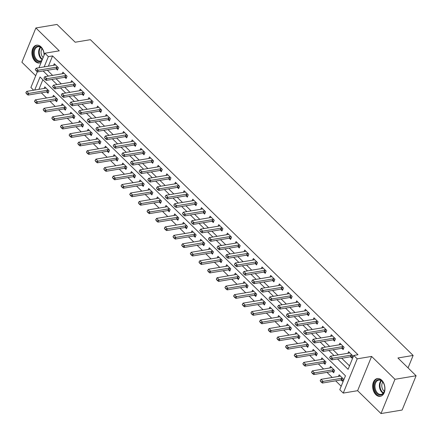 <?xml version="1.0" encoding="UTF-8"?>
<svg xmlns="http://www.w3.org/2000/svg" width="438" height="438" viewBox="0 0 438 438"><rect width="100%" height="100%" fill="white"/><g stroke="black" fill="none" stroke-linecap="round" stroke-linejoin="round"><path stroke-width="0.66" d="M44.216 54.887A9.017 6.055 -99.5 0 0 41.019 46.855A9.017 6.055 -99.5 0 0 36.584 45.185A9.017 6.055 -99.5 0 0 31.963 51.777A9.017 6.055 -99.5 0 0 35.122 61.304A9.017 6.055 -99.5 0 0 39.551 62.973A9.017 6.055 -99.5 0 0 41.177 62.327M375.853 394.671A9.017 6.055 -99.5 0 0 380.288 396.346A9.017 6.055 -99.5 0 0 384.909 389.749A9.017 6.055 -99.5 0 0 381.75 380.228A9.017 6.055 -99.5 0 0 377.321 378.552A9.017 6.055 -99.5 0 0 372.7 385.15A9.017 6.055 -99.5 0 0 375.853 394.671M33.671 90.206L30.906 87.501L37.329 71.761M408.052 367.893L413.133 355.442L90.403 39.688L75.194 42.223L57.011 24.44L35.883 27.966L21.9 62.234L35.708 75.741M413.133 355.442L397.923 357.983L416.1 375.766L402.117 410.034L380.989 413.56L394.972 379.297L371.599 356.428L357.233 358.826L343.25 393.089L339.784 389.705L345.456 375.809L40.039 76.995L34.717 90.031M371.599 356.428L357.616 390.691L380.989 413.56M357.616 390.691L343.25 393.089M41.331 92.861L46.554 97.97M49.987 101.331L55.21 106.439M58.643 109.801L63.866 114.909M67.304 118.271L72.527 123.379M75.96 126.741L81.183 131.849M84.616 135.211L89.839 140.319M93.272 143.68L98.495 148.789M101.928 152.15L107.151 157.258M110.584 160.62L115.807 165.728M119.246 169.09L124.469 174.198M127.901 177.56L133.125 182.668M136.557 186.03L141.781 191.138M145.213 194.499L150.437 199.608M153.869 202.969L159.093 208.077M162.525 211.439L167.749 216.547M171.187 219.909L176.41 225.017M179.843 228.379L185.066 233.487M188.499 236.849L193.722 241.957M197.155 245.318L202.378 250.426M205.811 253.788L211.034 258.896M214.467 262.258L219.69 267.366M223.128 270.728L228.351 275.836M231.784 279.198L237.007 284.306M240.44 287.667L245.663 292.776M249.096 296.137L254.319 301.245M257.752 304.607L262.975 309.715M266.408 313.077L271.631 318.185M275.069 321.547L280.293 326.655M283.725 330.017L288.949 335.125M292.381 338.486L297.605 343.595M301.037 346.956L306.261 352.064M309.693 355.426L314.917 360.534M318.355 363.896L323.572 369.004M327.011 372.366L332.234 377.474M335.667 380.836L341.197 386.245M416.1 375.766L394.972 379.297M42.853 79.749L38.944 89.325M341.043 379.938L342.341 381.213L343.288 378.897L339.132 374.829L338.481 376.434M332.382 371.468L333.685 372.743L334.632 370.428L330.476 366.36L329.819 367.964M323.726 362.998L325.029 364.274L325.976 361.958L321.82 357.89L321.163 359.494M315.07 354.528L316.373 355.804L317.315 353.488L313.159 349.42L312.508 351.024M306.414 346.058L307.717 347.334L308.659 345.018L304.503 340.95L303.852 342.554M297.758 337.589L299.061 338.864L300.003 336.548L295.847 332.48L295.196 334.084M289.096 329.119L290.399 330.394L291.347 328.078L287.191 324.01L286.54 325.615M280.44 320.649L281.743 321.925L282.691 319.609L278.535 315.541L277.878 317.145M271.784 312.179L273.088 313.455L274.035 311.139L269.879 307.071L269.222 308.675M263.129 303.709L264.432 304.985L265.373 302.669L261.218 298.601L260.566 300.205M254.473 295.239L255.776 296.515L256.717 294.199L252.562 290.131L251.91 291.735M245.817 286.77L247.114 288.045L248.061 285.729L243.906 281.661L243.254 283.266M237.155 278.3L238.458 279.575L239.405 277.259L235.25 273.192L234.598 274.796M228.499 269.83L229.802 271.106L230.749 268.79L226.594 264.722L225.937 266.326M219.843 261.36L221.146 262.636L222.093 260.32L217.938 256.252L217.281 257.856M211.187 252.89L212.49 254.166L213.432 251.85L209.276 247.782L208.625 249.386M202.531 244.42L203.834 245.696L204.776 243.38L200.62 239.312L199.969 240.916M193.875 235.951L195.173 237.226L196.12 234.91L191.964 230.842L191.313 232.447M185.214 227.481L186.517 228.756L187.464 226.441L183.308 222.373L182.657 223.977M176.558 219.011L177.861 220.287L178.808 217.971L174.653 213.903L173.995 215.507M167.902 210.541L169.205 211.817L170.152 209.501L165.997 205.433L165.34 207.037M159.246 202.071L160.549 203.347L161.491 201.031L157.335 196.963L156.684 198.567M150.59 193.601L151.893 194.877L152.835 192.561L148.679 188.493L148.028 190.097M141.934 185.132L143.231 186.407L144.179 184.091L140.023 180.023L139.372 181.628M133.272 176.662L134.576 177.938L135.523 175.622L131.367 171.554L130.716 173.158M124.616 168.192L125.92 169.468L126.867 167.152L122.711 163.084L122.054 164.688M115.961 159.722L117.264 160.998L118.211 158.682L114.055 154.614L113.398 156.218M107.305 151.252L108.608 152.528L109.549 150.212L105.394 146.144L104.742 147.748M98.649 142.783L99.952 144.058L100.893 141.742L96.738 137.674L96.086 139.279M89.993 134.313L91.29 135.588L92.237 133.272L88.082 129.205L87.43 130.809M81.331 125.843L82.634 127.119L83.581 124.803L79.426 120.735L78.774 122.339M72.675 117.373L73.978 118.649L74.925 116.333L70.77 112.265L70.113 113.869M64.019 108.903L65.322 110.179L66.269 107.863L62.114 103.795L61.457 105.399M55.363 100.433L56.666 101.709L57.608 99.393L53.452 95.325L52.801 96.929M46.707 91.964L48.01 93.239L48.952 90.923L44.796 86.855L44.145 88.46M337.495 358.952L348.1 369.327L353.767 355.437L357.994 354.731L52.576 55.916L48.394 66.171M47.386 70.272L52.609 75.385M56.042 78.741L61.265 83.855M64.698 87.211L69.921 92.325M73.354 95.681L78.577 100.795M82.016 104.151L87.239 109.265M90.671 112.621L95.895 117.734M99.327 121.091L104.551 126.204M107.983 129.56L113.207 134.674M116.639 138.03L121.863 143.144M125.295 146.5L130.519 151.614M133.957 154.97L139.18 160.084M142.613 163.44L147.836 168.553M151.269 171.91L156.492 177.023M159.925 180.379L165.148 185.493M168.581 188.849L173.804 193.963M177.237 197.319L182.46 202.433M185.898 205.789L191.121 210.902M194.554 214.259L199.777 219.372M203.21 222.728L208.433 227.842M211.866 231.198L217.089 236.312M220.522 239.668L225.745 244.782M229.178 248.138L234.401 253.252M237.839 256.608L243.063 261.721M246.495 265.078L251.719 270.191M255.151 273.547L260.375 278.661M263.807 282.017L269.031 287.131M272.463 290.487L277.687 295.601M281.119 298.957L286.342 304.071M289.781 307.427L295.004 312.54M298.437 315.897L303.66 321.01M307.093 324.366L312.316 329.48M315.749 332.836L320.972 337.95M324.405 341.306L329.628 346.42M333.061 349.776L338.284 354.889M341.722 358.246L349.513 365.872M350.488 356.784L351.791 358.06L352.738 355.744L348.582 351.676L347.925 353.28M341.832 348.314L343.135 349.59L344.076 347.274L339.926 343.206L339.269 344.81M333.176 339.844L334.479 341.12L335.42 338.804L331.265 334.736L330.613 336.34M324.52 331.374L325.823 332.65L326.764 330.334L322.609 326.266L321.957 327.87M315.864 322.905L317.161 324.18L318.108 321.864L313.953 317.796L313.301 319.401M307.202 314.435L308.505 315.71L309.452 313.394L305.297 309.327L304.645 310.931M298.546 305.965L299.849 307.241L300.796 304.925L296.641 300.857L295.984 302.461M289.89 297.495L291.193 298.771L292.135 296.455L287.985 292.387L287.328 293.991M281.234 289.025L282.537 290.301L283.479 287.985L279.324 283.917L278.672 285.521M272.578 280.555L273.881 281.831L274.823 279.515L270.668 275.447L270.016 277.051M263.922 272.086L265.22 273.361L266.167 271.045L262.012 266.977L261.36 268.582M255.261 263.616L256.564 264.891L257.511 262.576L253.356 258.508L252.704 260.112M246.605 255.146L247.908 256.422L248.855 254.106L244.7 250.038L244.043 251.642M237.949 246.676L239.252 247.952L240.194 245.636L236.044 241.568L235.387 243.172M229.293 238.206L230.596 239.482L231.538 237.166L227.382 233.098L226.731 234.702M220.637 229.736L221.94 231.012L222.882 228.696L218.726 224.628L218.075 226.232M211.981 221.267L213.279 222.542L214.226 220.226L210.07 216.158L209.419 217.763M203.32 212.797L204.623 214.072L205.57 211.757L201.414 207.689L200.757 209.293M194.664 204.327L195.967 205.603L196.914 203.287L192.758 199.219L192.101 200.823M186.008 195.857L187.311 197.133L188.252 194.817L184.097 190.749L183.445 192.353M177.352 187.387L178.655 188.663L179.596 186.347L175.441 182.279L174.789 183.883M168.696 178.918L169.999 180.193L170.94 177.877L166.785 173.809L166.133 175.414M160.04 170.448L161.337 171.723L162.284 169.407L158.129 165.34L157.477 166.944M151.378 161.978L152.681 163.254L153.629 160.938L149.473 156.87L148.816 158.474M142.722 153.508L144.025 154.784L144.973 152.468L140.817 148.4L140.16 150.004M134.066 145.038L135.369 146.314L136.311 143.998L132.156 139.93L131.504 141.534M125.41 136.568L126.713 137.844L127.655 135.528L123.5 131.46L122.848 133.064M116.754 128.099L118.057 129.374L118.999 127.058L114.844 122.99L114.192 124.595M108.098 119.629L109.396 120.904L110.343 118.588L106.188 114.521L105.536 116.125M99.437 111.159L100.74 112.435L101.687 110.119L97.532 106.051L96.875 107.655M90.781 102.689L92.084 103.965L93.031 101.649L88.876 97.581L88.219 99.185M82.125 94.219L83.428 95.495L84.37 93.179L80.214 89.111L79.563 90.715M73.469 85.749L74.772 87.025L75.714 84.709L71.558 80.641L70.907 82.245M64.813 77.28L66.116 78.555L67.058 76.239L62.902 72.171L62.251 73.776M56.152 68.81L57.455 70.085L58.402 67.77L54.246 63.702L53.595 65.306M38.966 67.748L44.89 53.233L59.256 50.835L35.883 27.966M44.89 53.233L48.355 56.622L44.167 66.877M52.576 55.916L48.355 56.622M353.767 355.437L357.233 358.826M43.159 70.978L48.383 76.092M51.815 79.448L57.039 84.561M60.471 87.918L65.695 93.031M69.133 96.387L74.356 101.501M77.789 104.857L83.012 109.971M86.445 113.327L91.668 118.441M95.101 121.797L100.324 126.91M103.757 130.267L108.98 135.38M112.413 138.737L117.636 143.85M121.074 147.206L126.297 152.32M129.73 155.676L134.953 160.79M138.386 164.146L143.609 169.26M147.042 172.616L152.265 177.729M155.698 181.086L160.921 186.199M164.354 189.555L169.577 194.669M173.015 198.025L178.239 203.139M181.671 206.495L186.895 211.609M190.327 214.965L195.551 220.079M198.983 223.435L204.207 228.548M207.639 231.905L212.863 237.018M216.295 240.374L221.519 245.488M224.957 248.844L230.18 253.958M233.613 257.314L238.836 262.428M242.269 265.784L247.492 270.898M250.925 274.254L256.148 279.367M259.581 282.724L264.804 287.837M268.237 291.193L273.46 296.307M276.898 299.663L282.121 304.777M285.554 308.133L290.777 313.247M294.21 316.603L299.433 321.716M302.866 325.073L308.089 330.186M311.522 333.542L316.745 338.656M320.178 342.012L325.401 347.126M328.839 350.482L334.063 355.596M329.611 357.578L330.537 358.875L329.611 357.578L330.471 356.193L349.064 353.088A1.155 0.58 22.2 0 0 349.289 353.012L349.705 352.776M352.141 355.158L351.429 355.108A1.155 0.58 22.2 0 0 351.145 355.119L332.551 358.224L331.867 359.894L330.537 358.875M352.272 356.882L350.75 356.778A1.155 0.58 22.2 0 0 350.46 356.789L331.867 359.894M330.471 356.193L332.551 358.224L330.646 358.596M340.255 375.93L339.839 376.165A1.155 0.58 -157.8 0 1 339.614 376.242L321.021 379.346L323.102 381.378L341.695 378.273A1.155 0.58 -157.8 0 1 341.985 378.262L342.691 378.312M321.202 381.75L320.162 380.731L321.087 382.024L323.102 381.378L322.423 383.047L341.016 379.943A1.155 0.58 -157.8 0 1 341.301 379.932L342.823 380.036M321.021 379.346L320.162 380.731M321.087 382.024L322.423 383.047M320.95 349.108L321.875 350.405L320.95 349.108L321.815 347.723L340.408 344.618A1.155 0.58 22.2 0 0 340.633 344.542L341.049 344.306M343.485 346.688L342.773 346.639A1.155 0.58 22.2 0 0 342.483 346.65L323.89 349.754L323.211 351.424L321.875 350.405M343.611 348.413L342.094 348.309A1.155 0.58 22.2 0 0 341.804 348.32L323.211 351.424M321.815 347.723L323.89 349.754L321.99 350.126M312.294 340.638L313.219 341.936L312.294 340.638L313.159 339.253L331.752 336.149A1.155 0.58 22.2 0 0 331.977 336.072L332.393 335.837M334.824 338.218L334.117 338.169A1.155 0.58 22.2 0 0 333.827 338.18L315.234 341.284L314.555 342.954L313.219 341.936M334.955 339.943L333.438 339.839A1.155 0.58 22.2 0 0 333.148 339.85L314.555 342.954M313.159 339.253L315.234 341.284L313.334 341.656M303.638 332.168L304.563 333.466L303.638 332.168L304.503 330.783L323.096 327.679A1.155 0.58 22.2 0 0 323.315 327.602L323.731 327.367M326.168 329.748L325.461 329.699A1.155 0.58 22.2 0 0 325.171 329.71L306.578 332.814L305.899 334.484L304.563 333.466M326.299 331.473L324.782 331.369A1.155 0.58 22.2 0 0 324.492 331.38L305.899 334.484M304.503 330.783L306.578 332.814L304.678 333.187M331.599 367.46L331.183 367.696A1.155 0.58 -157.8 0 1 330.958 367.772L312.365 370.876L314.446 372.908L333.039 369.803A1.155 0.58 -157.8 0 1 333.323 369.792L334.035 369.842M312.54 373.28L311.506 372.262L312.431 373.554L314.446 372.908L313.761 374.578L332.354 371.473A1.155 0.58 -157.8 0 1 332.645 371.462L334.167 371.566M312.365 370.876L311.506 372.262M312.431 373.554L313.761 374.578M322.943 358.99L322.527 359.226A1.155 0.58 -157.8 0 1 322.302 359.302L303.709 362.407L305.79 364.438L324.383 361.334A1.155 0.58 -157.8 0 1 324.668 361.323L325.379 361.372M303.884 364.81L302.85 363.792L303.775 365.084L305.79 364.438L305.105 366.108L323.698 363.003A1.155 0.58 -157.8 0 1 323.989 362.993L325.511 363.097M303.709 362.407L302.85 363.792M303.775 365.084L305.105 366.108M314.287 350.52L313.871 350.756A1.155 0.58 -157.8 0 1 313.646 350.833L295.053 353.937L297.128 355.968L315.721 352.864A1.155 0.58 -157.8 0 1 316.012 352.853L316.723 352.902M295.228 356.34L294.188 355.322L295.113 356.614L297.128 355.968L296.449 357.638L315.042 354.534A1.155 0.58 -157.8 0 1 315.333 354.523L316.849 354.627M295.053 353.937L294.188 355.322M295.113 356.614L296.449 357.638M294.982 323.698L295.907 324.996L294.982 323.698L295.842 322.313L314.435 319.209A1.155 0.58 22.2 0 0 314.659 319.132L315.075 318.897M317.512 321.278L316.805 321.229A1.155 0.58 22.2 0 0 316.515 321.24L297.922 324.344L297.243 326.014L295.907 324.996M317.643 323.003L316.121 322.899A1.155 0.58 22.2 0 0 315.836 322.91L297.243 326.014M295.842 322.313L297.922 324.344L296.022 324.717M305.625 342.051L305.215 342.286A1.155 0.58 -157.8 0 1 304.99 342.363L286.397 345.467L288.472 347.498L307.065 344.394A1.155 0.58 -157.8 0 1 307.356 344.383L308.062 344.432M286.572 347.871L285.532 346.852L286.457 348.144L288.472 347.498L287.793 349.168L306.386 346.064A1.155 0.58 -157.8 0 1 306.677 346.053L308.193 346.157M286.397 345.467L285.532 346.852M286.457 348.144L287.793 349.168M376.707 380.25A7.802 5.24 80.5 0 1 383.617 383.294A7.802 5.24 80.5 0 1 384.706 389.815A7.802 5.24 80.5 0 1 382.254 394.424A7.802 5.24 80.5 0 1 374.933 390.466A7.802 5.24 80.5 0 1 376.707 380.25M383.677 383.414A7.227 4.851 -99.5 0 0 378.711 380.14A7.227 4.851 -99.5 0 0 377.337 380.704A7.227 4.851 -99.5 0 0 375.355 389.136A7.227 4.851 -99.5 0 0 381.093 394.392A7.227 4.851 -99.5 0 0 382.473 393.828A7.227 4.851 -99.5 0 0 384.723 389.683M378.005 378.498A8.963 6.017 -99.5 0 0 376.297 379.199A8.963 6.017 -99.5 0 0 373.838 389.656A8.963 6.017 -99.5 0 0 380.956 396.176M384.312 391.287A5.689 3.822 80.5 0 1 382.768 382.029M41.78 60.855A7.802 5.24 80.5 0 1 36.195 60.214A7.802 5.24 80.5 0 1 34.071 49.39A7.802 5.24 80.5 0 1 41.298 47.715A7.802 5.24 80.5 0 1 42.88 49.927A7.802 5.24 80.5 0 1 44.068 55.254M42.94 50.041A7.227 4.851 -99.5 0 0 41.528 48.109A7.227 4.851 -99.5 0 0 37.975 46.767A7.227 4.851 -99.5 0 0 34.273 52.051A7.227 4.851 -99.5 0 0 36.803 59.683A7.227 4.851 -99.5 0 0 40.356 61.024A7.227 4.851 -99.5 0 0 42.037 60.225M43.132 57.542A5.689 3.822 80.5 0 1 43.077 57.487A5.689 3.822 80.5 0 1 42.032 48.662M37.268 45.125A8.963 6.017 -99.5 0 0 32.68 51.679A8.963 6.017 -99.5 0 0 35.817 61.145A8.963 6.017 -99.5 0 0 40.219 62.804M286.326 315.229L287.251 316.526L286.326 315.229L287.186 313.843L305.779 310.739A1.155 0.58 22.2 0 0 306.003 310.662L306.419 310.427M308.856 312.809L308.144 312.759A1.155 0.58 22.2 0 0 307.859 312.77L289.266 315.875L288.587 317.545L287.251 316.526M308.987 314.533L307.465 314.429A1.155 0.58 22.2 0 0 307.175 314.44L288.587 317.545M287.186 313.843L289.266 315.875L287.361 316.247M277.67 306.759L278.595 308.056L277.67 306.759L278.53 305.374L297.123 302.269A1.155 0.58 22.2 0 0 297.347 302.193L297.763 301.957M300.2 304.339L299.488 304.29A1.155 0.58 22.2 0 0 299.203 304.3L280.61 307.405L279.926 309.075L278.595 308.056M300.331 306.063L298.809 305.959A1.155 0.58 22.2 0 0 298.519 305.97L279.926 309.075M278.53 305.374L280.61 307.405L278.705 307.777M269.009 298.289L269.934 299.587L269.009 298.289L269.874 296.904L288.467 293.799A1.155 0.58 22.2 0 0 288.691 293.723L289.107 293.487M291.544 295.869L290.832 295.82A1.155 0.58 22.2 0 0 290.542 295.831L271.949 298.935L271.27 300.605L269.934 299.587M291.67 297.594L290.153 297.49A1.155 0.58 22.2 0 0 289.863 297.501L271.27 300.605M269.874 296.904L271.949 298.935L270.049 299.307M260.353 289.819L261.278 291.117L260.353 289.819L261.218 288.434L279.811 285.33A1.155 0.58 22.2 0 0 280.035 285.253L280.451 285.018M282.882 287.399L282.176 287.35A1.155 0.58 22.2 0 0 281.886 287.361L263.293 290.465L262.614 292.135L261.278 291.117M283.014 289.124L281.497 289.02A1.155 0.58 22.2 0 0 281.207 289.031L262.614 292.135M261.218 288.434L263.293 290.465L261.393 290.837M251.697 281.349L252.622 282.647L251.697 281.349L252.562 279.964L271.155 276.86A1.155 0.58 22.2 0 0 271.374 276.783L271.79 276.548M274.226 278.929L273.52 278.88A1.155 0.58 22.2 0 0 273.23 278.891L254.637 281.995L253.958 283.665L252.622 282.647M274.358 280.654L272.841 280.55A1.155 0.58 22.2 0 0 272.551 280.561L253.958 283.665M252.562 279.964L254.637 281.995L252.737 282.368M296.969 333.581L296.553 333.816A1.155 0.58 -157.8 0 1 296.334 333.893L277.741 336.997L279.816 339.028L298.409 335.924A1.155 0.58 -157.8 0 1 298.7 335.913L299.406 335.962M277.916 339.401L276.876 338.382L277.801 339.674L279.816 339.028L279.137 340.698L297.73 337.594A1.155 0.58 -157.8 0 1 298.015 337.583L299.537 337.687M277.741 336.997L276.876 338.382M277.801 339.674L279.137 340.698M288.314 325.111L287.897 325.346A1.155 0.58 -157.8 0 1 287.673 325.423L269.08 328.527L271.16 330.559L289.753 327.454A1.155 0.58 -157.8 0 1 290.044 327.443L290.75 327.493M269.26 330.931L268.22 329.913L269.146 331.205L271.16 330.559L270.481 332.228L289.075 329.124A1.155 0.58 -157.8 0 1 289.359 329.113L290.881 329.217M269.08 328.527L268.22 329.913M269.146 331.205L270.481 332.228M279.658 316.641L279.241 316.877A1.155 0.58 -157.8 0 1 279.017 316.953L260.424 320.058L262.504 322.089L281.097 318.984A1.155 0.58 -157.8 0 1 281.382 318.974L282.094 319.023M260.599 322.461L259.564 321.443L260.49 322.735L262.504 322.089L261.82 323.759L280.413 320.654A1.155 0.58 -157.8 0 1 280.703 320.643L282.225 320.747M260.424 320.058L259.564 321.443M260.49 322.735L261.82 323.759M271.002 308.171L270.585 308.407A1.155 0.58 -157.8 0 1 270.361 308.483L251.768 311.588L253.848 313.619L272.436 310.515A1.155 0.58 -157.8 0 1 272.726 310.504L273.438 310.553M251.943 313.991L250.903 312.973L251.834 314.265L253.848 313.619L253.164 315.289L271.757 312.185A1.155 0.58 -157.8 0 1 272.047 312.174L273.569 312.278M251.768 311.588L250.903 312.973M251.834 314.265L253.164 315.289M262.346 299.701L261.929 299.937A1.155 0.58 -157.8 0 1 261.705 300.014L243.112 303.118L245.187 305.149L263.78 302.045A1.155 0.58 -157.8 0 1 264.07 302.034L264.782 302.083M243.287 305.521L242.247 304.503L243.172 305.795L245.187 305.149L244.508 306.819L263.101 303.715A1.155 0.58 -157.8 0 1 263.391 303.704L264.908 303.808M243.112 303.118L242.247 304.503M243.172 305.795L244.508 306.819M243.041 272.879L243.966 274.177L243.041 272.879L243.9 271.494L262.493 268.39A1.155 0.58 22.2 0 0 262.718 268.313L263.134 268.078M265.57 270.46L264.864 270.41A1.155 0.58 22.2 0 0 264.574 270.421L245.981 273.526L245.302 275.195L243.966 274.177M265.702 272.184L264.18 272.08A1.155 0.58 22.2 0 0 263.895 272.091L245.302 275.195M243.9 271.494L245.981 273.526L244.081 273.898M253.684 291.232L253.274 291.467A1.155 0.58 -157.8 0 1 253.049 291.544L234.456 294.648L236.531 296.679L255.124 293.575A1.155 0.58 -157.8 0 1 255.414 293.564L256.12 293.613M234.631 297.052L233.591 296.033L234.516 297.325L236.531 296.679L235.852 298.349L254.445 295.245A1.155 0.58 -157.8 0 1 254.735 295.234L256.252 295.338M234.456 294.648L233.591 296.033M234.516 297.325L235.852 298.349M234.385 264.41L235.31 265.707L234.385 264.41L235.244 263.024L253.837 259.92A1.155 0.58 22.2 0 0 254.062 259.844L254.478 259.608M256.914 261.99L256.203 261.94A1.155 0.58 22.2 0 0 255.918 261.951L237.325 265.056L236.646 266.726L235.31 265.707M257.046 263.714L255.524 263.61A1.155 0.58 22.2 0 0 255.234 263.621L236.646 266.726M235.244 263.024L237.325 265.056L235.42 265.428M245.028 282.762L244.612 282.997A1.155 0.58 -157.8 0 1 244.393 283.074L225.8 286.178L227.875 288.209L246.468 285.105A1.155 0.58 -157.8 0 1 246.758 285.094L247.465 285.143M225.975 288.582L224.935 287.563L225.86 288.856L227.875 288.209L227.196 289.879L245.789 286.775A1.155 0.58 -157.8 0 1 246.074 286.764L247.596 286.868M225.8 286.178L224.935 287.563M225.86 288.856L227.196 289.879M225.729 255.94L226.654 257.237L225.729 255.94L226.588 254.555L245.181 251.45A1.155 0.58 22.2 0 0 245.406 251.374L245.822 251.138M248.258 253.52L247.547 253.471A1.155 0.58 22.2 0 0 247.262 253.482L228.669 256.586L227.984 258.256L226.654 257.237M248.39 255.244L246.868 255.14A1.155 0.58 22.2 0 0 246.578 255.151L227.984 258.256M226.588 254.555L228.669 256.586L226.764 256.958M236.372 274.292L235.956 274.527A1.155 0.58 -157.8 0 1 235.732 274.604L217.138 277.708L219.219 279.74L237.812 276.635A1.155 0.58 -157.8 0 1 238.102 276.624L238.809 276.674M217.319 280.112L216.279 279.094L217.204 280.386L219.219 279.74L218.54 281.41L237.133 278.305A1.155 0.58 -157.8 0 1 237.418 278.294L238.94 278.398M217.138 277.708L216.279 279.094M217.204 280.386L218.54 281.41M217.067 247.47L217.993 248.768L217.067 247.47L217.932 246.085L236.525 242.981A1.155 0.58 22.2 0 0 236.75 242.904L237.166 242.668M239.602 245.05L238.891 245.001A1.155 0.58 22.2 0 0 238.601 245.012L220.007 248.116L219.329 249.786L217.993 248.768M239.728 246.775L238.212 246.671A1.155 0.58 22.2 0 0 237.922 246.682L219.329 249.786M217.932 246.085L220.007 248.116L218.108 248.488M227.716 265.822L227.3 266.058A1.155 0.58 -157.8 0 1 227.076 266.134L208.483 269.239L210.563 271.27L229.156 268.166A1.155 0.58 -157.8 0 1 229.441 268.155L230.153 268.204M208.658 271.642L207.623 270.624L208.548 271.916L210.563 271.27L209.879 272.94L228.472 269.835A1.155 0.58 -157.8 0 1 228.762 269.824L230.284 269.928M208.483 269.239L207.623 270.624M208.548 271.916L209.879 272.94M208.411 239L209.337 240.298L208.411 239L209.276 237.615L227.869 234.511A1.155 0.58 22.2 0 0 228.094 234.434L228.51 234.199M230.941 236.58L230.235 236.531A1.155 0.58 22.2 0 0 229.945 236.542L211.351 239.646L210.673 241.316L209.337 240.298M231.072 238.305L229.556 238.201A1.155 0.58 22.2 0 0 229.266 238.212L210.673 241.316M209.276 237.615L211.351 239.646L209.452 240.019M219.06 257.352L218.644 257.588A1.155 0.58 -157.8 0 1 218.42 257.664L199.827 260.769L201.907 262.8L220.495 259.696A1.155 0.58 -157.8 0 1 220.785 259.685L221.497 259.734M200.002 263.172L198.961 262.154L199.892 263.446L201.907 262.8L201.223 264.47L219.816 261.366A1.155 0.58 -157.8 0 1 220.106 261.355L221.628 261.459M199.827 260.769L198.961 262.154M199.892 263.446L201.223 264.47M199.755 230.53L200.681 231.828L199.755 230.53L200.62 229.145L219.214 226.041A1.155 0.58 22.2 0 0 219.433 225.964L219.849 225.729M222.285 228.11L221.579 228.061A1.155 0.58 22.2 0 0 221.289 228.072L202.695 231.176L202.017 232.846L200.681 231.828M222.416 229.835L220.9 229.731A1.155 0.58 22.2 0 0 220.61 229.742L202.017 232.846M200.62 229.145L202.695 231.176L200.796 231.549M210.404 248.883L209.988 249.118A1.155 0.58 -157.8 0 1 209.764 249.195L191.171 252.299L193.246 254.33L211.839 251.226A1.155 0.58 -157.8 0 1 212.129 251.215L212.841 251.264M191.346 254.702L190.306 253.684L191.231 254.976L193.246 254.33L192.567 256L211.16 252.896A1.155 0.58 -157.8 0 1 211.45 252.885L212.967 252.989M191.171 252.299L190.306 253.684M191.231 254.976L192.567 256M191.099 222.061L192.025 223.358L191.099 222.061L191.959 220.675L210.552 217.571A1.155 0.58 22.2 0 0 210.777 217.494L211.193 217.259M213.629 219.641L212.923 219.591A1.155 0.58 22.2 0 0 212.633 219.602L194.039 222.707L193.361 224.376L192.025 223.358M213.76 221.365L212.238 221.261A1.155 0.58 22.2 0 0 211.954 221.272L193.361 224.376M191.959 220.675L194.039 222.707L192.14 223.079M182.443 213.591L183.369 214.888L182.443 213.591L183.303 212.206L201.896 209.101A1.155 0.58 22.2 0 0 202.121 209.025L202.537 208.789M204.973 211.171L204.261 211.121A1.155 0.58 22.2 0 0 203.977 211.132L185.383 214.237L184.705 215.907L183.369 214.888M205.104 212.895L203.582 212.791A1.155 0.58 22.2 0 0 203.292 212.802L184.705 215.907M183.303 212.206L185.383 214.237L183.478 214.609M173.787 205.121L174.713 206.418L173.787 205.121L174.647 203.736L193.24 200.631A1.155 0.58 22.2 0 0 193.465 200.555L193.881 200.319M196.317 202.701L195.605 202.652A1.155 0.58 22.2 0 0 195.321 202.663L176.728 205.767L176.043 207.437L174.713 206.418M196.448 204.426L194.926 204.322A1.155 0.58 22.2 0 0 194.636 204.332L176.043 207.437M174.647 203.736L176.728 205.767L174.822 206.139M165.126 196.651L166.051 197.949L165.126 196.651L165.991 195.266L184.584 192.162A1.155 0.58 22.2 0 0 184.809 192.085L185.225 191.849M187.661 194.231L186.949 194.182A1.155 0.58 22.2 0 0 186.659 194.193L168.066 197.297L167.387 198.967L166.051 197.949M187.787 195.956L186.27 195.852A1.155 0.58 22.2 0 0 185.98 195.863L167.387 198.967M165.991 195.266L168.066 197.297L166.166 197.669M156.47 188.181L157.395 189.479L156.47 188.181L157.335 186.796L175.928 183.692A1.155 0.58 22.2 0 0 176.153 183.615L176.569 183.38M179 185.761L178.293 185.712A1.155 0.58 22.2 0 0 178.003 185.723L159.41 188.827L158.731 190.497L157.395 189.479M179.131 187.486L177.614 187.382A1.155 0.58 22.2 0 0 177.324 187.393L158.731 190.497M157.335 186.796L159.41 188.827L157.51 189.2M147.814 179.711L148.739 181.009L147.814 179.711L148.679 178.326L167.272 175.222A1.155 0.58 22.2 0 0 167.491 175.145L167.907 174.91M170.344 177.291L169.637 177.242A1.155 0.58 22.2 0 0 169.347 177.253L150.754 180.357L150.075 182.027L148.739 181.009M170.475 179.016L168.959 178.912A1.155 0.58 22.2 0 0 168.668 178.923L150.075 182.027M148.679 178.326L150.754 180.357L148.854 180.73M139.158 171.242L140.083 172.539L139.158 171.242L140.018 169.856L158.611 166.752A1.155 0.58 22.2 0 0 158.835 166.675L159.251 166.44M161.688 168.822L160.981 168.772A1.155 0.58 22.2 0 0 160.691 168.783L142.098 171.888L141.419 173.558L140.083 172.539M161.819 170.546L160.297 170.442A1.155 0.58 22.2 0 0 160.012 170.453L141.419 173.558M140.018 169.856L142.098 171.888L140.198 172.26M130.502 162.772L131.427 164.069L130.502 162.772L131.362 161.387L149.955 158.282A1.155 0.58 22.2 0 0 150.179 158.206L150.595 157.97M153.032 160.352L152.32 160.303A1.155 0.58 22.2 0 0 152.035 160.313L133.442 163.418L132.758 165.088L131.427 164.069M153.163 162.076L151.641 161.972A1.155 0.58 22.2 0 0 151.351 161.983L132.758 165.088M131.362 161.387L133.442 163.418L131.537 163.79M121.846 154.302L122.771 155.599L121.846 154.302L122.706 152.917L141.299 149.812A1.155 0.58 22.2 0 0 141.523 149.736L141.939 149.5M144.376 151.882L143.664 151.833A1.155 0.58 22.2 0 0 143.379 151.844L124.786 154.948L124.102 156.618L122.771 155.599M144.507 153.607L142.985 153.503A1.155 0.58 22.2 0 0 142.695 153.514L124.102 156.618M122.706 152.917L124.786 154.948L122.881 155.32M113.185 145.832L114.11 147.13L113.185 145.832L114.05 144.447L132.643 141.343A1.155 0.58 22.2 0 0 132.867 141.266L133.283 141.031M135.72 143.412L135.008 143.363A1.155 0.58 22.2 0 0 134.718 143.374L116.125 146.478L115.446 148.148L114.11 147.13M135.846 145.137L134.329 145.033A1.155 0.58 22.2 0 0 134.039 145.044L115.446 148.148M114.05 144.447L116.125 146.478L114.225 146.85M104.529 137.362L105.454 138.66L104.529 137.362L105.394 135.977L123.987 132.873A1.155 0.58 22.2 0 0 124.211 132.796L124.622 132.561M127.058 134.942L126.352 134.893A1.155 0.58 22.2 0 0 126.062 134.904L107.469 138.008L106.79 139.678L105.454 138.66M127.19 136.667L125.673 136.563A1.155 0.58 22.2 0 0 125.383 136.574L106.79 139.678M105.394 135.977L107.469 138.008L105.569 138.381M95.873 128.892L96.798 130.19L95.873 128.892L96.738 127.507L115.331 124.403A1.155 0.58 22.2 0 0 115.55 124.326L115.966 124.091M118.402 126.472L117.696 126.423A1.155 0.58 22.2 0 0 117.406 126.434L98.813 129.538L98.134 131.208L96.798 130.19M118.534 128.197L117.012 128.093A1.155 0.58 22.2 0 0 116.727 128.104L98.134 131.208M96.738 127.507L98.813 129.538L96.913 129.911M87.217 120.423L88.142 121.72L87.217 120.423L88.076 119.037L106.669 115.933A1.155 0.58 22.2 0 0 106.894 115.856L107.31 115.621M109.746 118.003L109.04 117.953A1.155 0.58 22.2 0 0 108.75 117.964L90.157 121.069L89.478 122.739L88.142 121.72M109.878 119.727L108.356 119.623A1.155 0.58 22.2 0 0 108.071 119.634L89.478 122.739M88.076 119.037L90.157 121.069L88.257 121.441M78.561 111.953L79.486 113.25L78.561 111.953L79.42 110.568L98.013 107.463A1.155 0.58 22.2 0 0 98.238 107.387L98.654 107.151M101.09 109.533L100.379 109.484A1.155 0.58 22.2 0 0 100.094 109.495L81.501 112.599L80.816 114.269L79.486 113.25M101.222 111.257L99.7 111.153A1.155 0.58 22.2 0 0 99.41 111.164L80.816 114.269M79.42 110.568L81.501 112.599L79.596 112.971M69.905 103.483L70.83 104.781L69.905 103.483L70.764 102.098L89.357 98.993A1.155 0.58 22.2 0 0 89.582 98.917L89.998 98.681M92.434 101.063L91.723 101.014A1.155 0.58 22.2 0 0 91.438 101.025L72.845 104.129L72.16 105.799L70.83 104.781M92.566 102.788L91.044 102.684A1.155 0.58 22.2 0 0 90.754 102.695L72.16 105.799M70.764 102.098L72.845 104.129L70.94 104.501M61.243 95.013L62.169 96.311L61.243 95.013L62.108 93.628L80.701 90.524A1.155 0.58 22.2 0 0 80.926 90.447L81.342 90.212M83.778 92.593L83.067 92.544A1.155 0.58 22.2 0 0 82.777 92.555L64.183 95.659L63.505 97.329L62.169 96.311M83.904 94.318L82.388 94.214A1.155 0.58 22.2 0 0 82.098 94.225L63.505 97.329M62.108 93.628L64.183 95.659L62.284 96.031M52.587 86.543L53.513 87.841L52.587 86.543L53.452 85.158L72.046 82.054A1.155 0.58 22.2 0 0 72.27 81.977L72.681 81.742M75.117 84.123L74.411 84.074A1.155 0.58 22.2 0 0 74.121 84.085L55.527 87.189L54.849 88.859L53.513 87.841M75.248 85.848L73.732 85.744A1.155 0.58 22.2 0 0 73.442 85.755L54.849 88.859M53.452 85.158L55.527 87.189L53.628 87.562M43.931 78.073L44.857 79.371L43.931 78.073L44.796 76.688L63.39 73.584A1.155 0.58 22.2 0 0 63.609 73.507L64.025 73.272M66.461 75.654L65.755 75.604A1.155 0.58 22.2 0 0 65.465 75.615L46.871 78.72L46.193 80.389L44.857 79.371M66.592 77.378L65.07 77.274A1.155 0.58 22.2 0 0 64.786 77.285L46.193 80.389M44.796 76.688L46.871 78.72L44.972 79.092M201.743 240.413L201.327 240.648A1.155 0.58 -157.8 0 1 201.108 240.725L182.515 243.829L184.59 245.86L203.183 242.756A1.155 0.58 -157.8 0 1 203.473 242.745L204.179 242.794M182.69 246.233L181.65 245.214L182.575 246.506L184.59 245.86L183.911 247.53L202.504 244.426A1.155 0.58 -157.8 0 1 202.794 244.415L204.311 244.519M182.515 243.829L181.65 245.214M182.575 246.506L183.911 247.53M193.087 231.943L192.671 232.178A1.155 0.58 -157.8 0 1 192.446 232.255L173.859 235.359L175.934 237.391L194.527 234.286A1.155 0.58 -157.8 0 1 194.817 234.275L195.523 234.325M174.034 237.763L172.994 236.744L173.919 238.037L175.934 237.391L175.255 239.06L193.848 235.956A1.155 0.58 -157.8 0 1 194.133 235.945L195.655 236.049M173.859 235.359L172.994 236.744M173.919 238.037L175.255 239.06M184.431 223.473L184.015 223.709A1.155 0.58 -157.8 0 1 183.79 223.785L165.197 226.889L167.278 228.921L185.871 225.816A1.155 0.58 -157.8 0 1 186.161 225.805L186.867 225.855M165.378 229.293L164.338 228.275L165.263 229.567L167.278 228.921L166.599 230.591L185.192 227.486A1.155 0.58 -157.8 0 1 185.477 227.475L186.999 227.579M165.197 226.889L164.338 228.275M165.263 229.567L166.599 230.591M175.775 215.003L175.359 215.239A1.155 0.58 -157.8 0 1 175.134 215.315L156.541 218.42L158.622 220.451L177.215 217.347A1.155 0.58 -157.8 0 1 177.499 217.336L178.211 217.385M156.716 220.823L155.682 219.805L156.607 221.097L158.622 220.451L157.937 222.121L176.53 219.016A1.155 0.58 -157.8 0 1 176.821 219.005L178.343 219.109M156.541 218.42L155.682 219.805M156.607 221.097L157.937 222.121M167.119 206.533L166.703 206.769A1.155 0.58 -157.8 0 1 166.478 206.845L147.885 209.95L149.966 211.981L168.553 208.877A1.155 0.58 -157.8 0 1 168.844 208.866L169.555 208.915M148.06 212.353L147.02 211.335L147.951 212.627L149.966 211.981L149.281 213.651L167.874 210.547A1.155 0.58 -157.8 0 1 168.165 210.536L169.687 210.64M147.885 209.95L147.02 211.335M147.951 212.627L149.281 213.651M158.463 198.064L158.047 198.299A1.155 0.58 -157.8 0 1 157.822 198.376L139.229 201.48L141.304 203.511L159.897 200.407A1.155 0.58 -157.8 0 1 160.188 200.396L160.899 200.445M139.404 203.884L138.364 202.865L139.289 204.157L141.304 203.511L140.625 205.181L159.218 202.077A1.155 0.58 -157.8 0 1 159.509 202.066L161.025 202.17M139.229 201.48L138.364 202.865M139.289 204.157L140.625 205.181M149.801 189.594L149.385 189.829A1.155 0.58 -157.8 0 1 149.166 189.906L130.573 193.01L132.648 195.041L151.241 191.937A1.155 0.58 -157.8 0 1 151.532 191.926L152.238 191.975M130.748 195.414L129.708 194.395L130.633 195.687L132.648 195.041L131.969 196.711L150.562 193.607A1.155 0.58 -157.8 0 1 150.853 193.596L152.369 193.7M130.573 193.01L129.708 194.395M130.633 195.687L131.969 196.711M141.145 181.124L140.729 181.359A1.155 0.58 -157.8 0 1 140.505 181.436L121.917 184.54L123.992 186.572L142.585 183.467A1.155 0.58 -157.8 0 1 142.876 183.456L143.582 183.506M122.093 186.944L121.052 185.926L121.978 187.218L123.992 186.572L123.313 188.241L141.907 185.137A1.155 0.58 -157.8 0 1 142.191 185.126L143.713 185.23M121.917 184.54L121.052 185.926M121.978 187.218L123.313 188.241M132.49 172.654L132.073 172.89A1.155 0.58 -157.8 0 1 131.849 172.966L113.256 176.071L115.336 178.102L133.929 174.997A1.155 0.58 -157.8 0 1 134.22 174.986L134.926 175.036M113.437 178.474L112.396 177.456L113.322 178.748L115.336 178.102L114.657 179.772L133.251 176.667A1.155 0.58 -157.8 0 1 133.535 176.656L135.057 176.76M113.256 176.071L112.396 177.456M113.322 178.748L114.657 179.772M123.834 164.184L123.417 164.42A1.155 0.58 -157.8 0 1 123.193 164.496L104.6 167.601L106.68 169.632L125.273 166.528A1.155 0.58 -157.8 0 1 125.558 166.517L126.27 166.566M104.775 170.004L103.74 168.986L104.666 170.278L106.68 169.632L105.996 171.302L124.589 168.197A1.155 0.58 -157.8 0 1 124.879 168.187L126.401 168.291M104.6 167.601L103.74 168.986M104.666 170.278L105.996 171.302M115.178 155.714L114.761 155.95A1.155 0.58 -157.8 0 1 114.537 156.027L95.944 159.131L98.024 161.162L116.612 158.058A1.155 0.58 -157.8 0 1 116.902 158.047L117.614 158.096M96.119 161.534L95.079 160.516L96.004 161.808L98.024 161.162L97.34 162.832L115.933 159.728A1.155 0.58 -157.8 0 1 116.223 159.717L117.745 159.821M95.944 159.131L95.079 160.516M96.004 161.808L97.34 162.832M106.522 147.245L106.106 147.48A1.155 0.58 -157.8 0 1 105.881 147.557L87.288 150.661L89.363 152.692L107.956 149.588A1.155 0.58 -157.8 0 1 108.246 149.577L108.958 149.626M87.463 153.065L86.423 152.046L87.348 153.338L89.363 152.692L88.684 154.362L107.277 151.258A1.155 0.58 -157.8 0 1 107.567 151.247L109.084 151.351M87.288 150.661L86.423 152.046M87.348 153.338L88.684 154.362M97.86 138.775L97.444 139.01A1.155 0.58 -157.8 0 1 97.225 139.087L78.632 142.191L80.707 144.222L99.3 141.118A1.155 0.58 -157.8 0 1 99.59 141.107L100.297 141.156M78.807 144.595L77.767 143.576L78.692 144.869L80.707 144.222L80.028 145.892L98.621 142.788A1.155 0.58 -157.8 0 1 98.911 142.777L100.428 142.881M78.632 142.191L77.767 143.576M78.692 144.869L80.028 145.892M89.204 130.305L88.788 130.54A1.155 0.58 -157.8 0 1 88.564 130.617L69.976 133.721L72.051 135.753L90.644 132.648A1.155 0.58 -157.8 0 1 90.934 132.637L91.641 132.687M70.151 136.125L69.111 135.107L70.036 136.399L72.051 135.753L71.372 137.422L89.965 134.318A1.155 0.58 -157.8 0 1 90.25 134.307L91.772 134.411M69.976 133.721L69.111 135.107M70.036 136.399L71.372 137.422M80.548 121.835L80.132 122.071A1.155 0.58 -157.8 0 1 79.908 122.147L61.315 125.252L63.395 127.283L81.988 124.178A1.155 0.58 -157.8 0 1 82.278 124.168L82.985 124.217M61.495 127.655L60.455 126.637L61.38 127.929L63.395 127.283L62.716 128.953L81.309 125.848A1.155 0.58 -157.8 0 1 81.594 125.837L83.116 125.941M61.315 125.252L60.455 126.637M61.38 127.929L62.716 128.953M71.892 113.365L71.476 113.601A1.155 0.58 -157.8 0 1 71.252 113.677L52.659 116.782L54.739 118.813L73.332 115.709A1.155 0.58 -157.8 0 1 73.617 115.698L74.329 115.747M52.834 119.185L51.799 118.167L52.724 119.459L54.739 118.813L54.055 120.483L72.648 117.379A1.155 0.58 -157.8 0 1 72.938 117.368L74.46 117.472M52.659 116.782L51.799 118.167M52.724 119.459L54.055 120.483M63.236 104.896L62.82 105.131A1.155 0.58 -157.8 0 1 62.596 105.208L44.003 108.312L46.078 110.343L64.671 107.239A1.155 0.58 -157.8 0 1 64.961 107.228L65.673 107.277M44.178 110.715L43.138 109.697L44.063 110.989L46.078 110.343L45.399 112.013L63.992 108.909A1.155 0.58 -157.8 0 1 64.282 108.898L65.804 109.002M44.003 108.312L43.138 109.697M44.063 110.989L45.399 112.013M54.58 96.426L54.164 96.661A1.155 0.58 -157.8 0 1 53.94 96.738L35.347 99.842L37.422 101.873L56.015 98.769A1.155 0.58 -157.8 0 1 56.305 98.758L57.011 98.807M35.522 102.246L34.482 101.227L35.407 102.519L37.422 101.873L36.743 103.543L55.336 100.439A1.155 0.58 -157.8 0 1 55.626 100.428L57.143 100.532M35.347 99.842L34.482 101.227M35.407 102.519L36.743 103.543M35.275 69.604L36.201 70.901L35.275 69.604L36.135 68.218L54.728 65.114A1.155 0.58 22.2 0 0 54.953 65.038L55.369 64.802M57.805 67.184L57.099 67.134A1.155 0.58 22.2 0 0 56.809 67.145L38.215 70.25L37.537 71.92L36.201 70.901M57.936 68.908L56.414 68.804A1.155 0.58 22.2 0 0 56.13 68.815L37.537 71.92M36.135 68.218L38.215 70.25L36.316 70.622M45.919 87.956L45.503 88.191A1.155 0.58 -157.8 0 1 45.284 88.268L26.691 91.372L28.766 93.403L47.359 90.299A1.155 0.58 -157.8 0 1 47.649 90.288L48.355 90.337M26.866 93.776L25.826 92.757L26.751 94.05L28.766 93.403L28.087 95.073L46.68 91.969A1.155 0.58 -157.8 0 1 46.97 91.958L48.487 92.062M26.691 91.372L25.826 92.757M26.751 94.05L28.087 95.073M351.145 355.119L350.46 356.789M351.429 355.108L350.75 356.778M341.301 379.932L341.985 378.262M341.016 379.943L341.695 378.273M342.483 346.65L341.804 348.32M342.773 346.639L342.094 348.309M333.827 338.18L333.148 339.85M334.117 338.169L333.438 339.839M325.171 329.71L324.492 331.38M325.461 329.699L324.782 331.369M332.645 371.462L333.323 369.792M332.354 371.473L333.039 369.803M323.989 362.993L324.668 361.323M323.698 363.003L324.383 361.334M315.333 354.523L316.012 352.853M315.042 354.534L315.721 352.864M316.515 321.24L315.836 322.91M316.805 321.229L316.121 322.899M306.677 346.053L307.356 344.383M306.386 346.064L307.065 344.394M383.162 393.225A7.227 4.851 80.5 0 1 379.522 387.329A7.227 4.851 80.5 0 1 381.049 380.573M381.46 380.819A6.992 4.692 -99.5 0 0 380.096 387.236A6.992 4.692 -99.5 0 0 383.469 392.859M42.234 59.749A7.227 4.851 80.5 0 1 41.21 58.949A7.227 4.851 80.5 0 1 40.312 47.2M40.729 47.446A6.992 4.692 -99.5 0 0 41.703 58.687A6.992 4.692 -99.5 0 0 42.42 59.283M307.859 312.77L307.175 314.44M308.144 312.759L307.465 314.429M299.203 304.3L298.519 305.97M299.488 304.29L298.809 305.959M290.542 295.831L289.863 297.501M290.832 295.82L290.153 297.49M281.886 287.361L281.207 289.031M282.176 287.35L281.497 289.02M273.23 278.891L272.551 280.561M273.52 278.88L272.841 280.55M298.015 337.583L298.7 335.913M297.73 337.594L298.409 335.924M289.359 329.113L290.044 327.443M289.075 329.124L289.753 327.454M280.703 320.643L281.382 318.974M280.413 320.654L281.097 318.984M272.047 312.174L272.726 310.504M271.757 312.185L272.436 310.515M263.391 303.704L264.07 302.034M263.101 303.715L263.78 302.045M264.574 270.421L263.895 272.091M264.864 270.41L264.18 272.08M254.735 295.234L255.414 293.564M254.445 295.245L255.124 293.575M255.918 261.951L255.234 263.621M256.203 261.94L255.524 263.61M246.074 286.764L246.758 285.094M245.789 286.775L246.468 285.105M247.262 253.482L246.578 255.151M247.547 253.471L246.868 255.14M237.418 278.294L238.102 276.624M237.133 278.305L237.812 276.635M238.601 245.012L237.922 246.682M238.891 245.001L238.212 246.671M228.762 269.824L229.441 268.155M228.472 269.835L229.156 268.166M229.945 236.542L229.266 238.212M230.235 236.531L229.556 238.201M220.106 261.355L220.785 259.685M219.816 261.366L220.495 259.696M221.289 228.072L220.61 229.742M221.579 228.061L220.9 229.731M211.45 252.885L212.129 251.215M211.16 252.896L211.839 251.226M212.633 219.602L211.954 221.272M212.923 219.591L212.238 221.261M203.977 211.132L203.292 212.802M204.261 211.121L203.582 212.791M195.321 202.663L194.636 204.332M195.605 202.652L194.926 204.322M186.659 194.193L185.98 195.863M186.949 194.182L186.27 195.852M178.003 185.723L177.324 187.393M178.293 185.712L177.614 187.382M169.347 177.253L168.668 178.923M169.637 177.242L168.959 178.912M160.691 168.783L160.012 170.453M160.981 168.772L160.297 170.442M152.035 160.313L151.351 161.983M152.32 160.303L151.641 161.972M143.379 151.844L142.695 153.514M143.664 151.833L142.985 153.503M134.718 143.374L134.039 145.044M135.008 143.363L134.329 145.033M126.062 134.904L125.383 136.574M126.352 134.893L125.673 136.563M117.406 126.434L116.727 128.104M117.696 126.423L117.012 128.093M108.75 117.964L108.071 119.634M109.04 117.953L108.356 119.623M100.094 109.495L99.41 111.164M100.379 109.484L99.7 111.153M91.438 101.025L90.754 102.695M91.723 101.014L91.044 102.684M82.777 92.555L82.098 94.225M83.067 92.544L82.388 94.214M74.121 84.085L73.442 85.755M74.411 84.074L73.732 85.744M65.465 75.615L64.786 77.285M65.755 75.604L65.07 77.274M202.794 244.415L203.473 242.745M202.504 244.426L203.183 242.756M194.133 235.945L194.817 234.275M193.848 235.956L194.527 234.286M185.477 227.475L186.161 225.805M185.192 227.486L185.871 225.816M176.821 219.005L177.499 217.336M176.53 219.016L177.215 217.347M168.165 210.536L168.844 208.866M167.874 210.547L168.553 208.877M159.509 202.066L160.188 200.396M159.218 202.077L159.897 200.407M150.853 193.596L151.532 191.926M150.562 193.607L151.241 191.937M142.191 185.126L142.876 183.456M141.907 185.137L142.585 183.467M133.535 176.656L134.22 174.986M133.251 176.667L133.929 174.997M124.879 168.187L125.558 166.517M124.589 168.197L125.273 166.528M116.223 159.717L116.902 158.047M115.933 159.728L116.612 158.058M107.567 151.247L108.246 149.577M107.277 151.258L107.956 149.588M98.911 142.777L99.59 141.107M98.621 142.788L99.3 141.118M90.25 134.307L90.934 132.637M89.965 134.318L90.644 132.648M81.594 125.837L82.278 124.168M81.309 125.848L81.988 124.178M72.938 117.368L73.617 115.698M72.648 117.379L73.332 115.709M64.282 108.898L64.961 107.228M63.992 108.909L64.671 107.239M55.626 100.428L56.305 98.758M55.336 100.439L56.015 98.769M56.809 67.145L56.13 68.815M57.099 67.134L56.414 68.804M46.97 91.958L47.649 90.288M46.68 91.969L47.359 90.299"/></g></svg>
